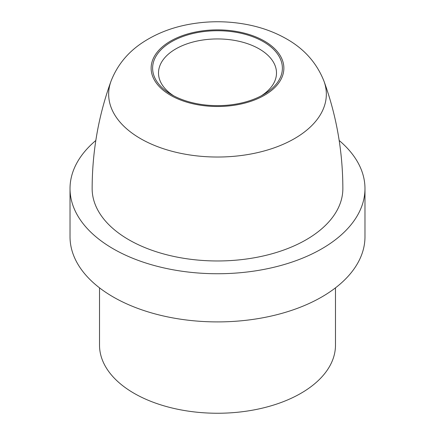 <?xml version="1.0" encoding="UTF-8"?>
<svg xmlns="http://www.w3.org/2000/svg" width="435" height="435" viewBox="0 0 435 435"><rect width="100%" height="100%" fill="white"/><g stroke="black" fill="none" stroke-linecap="round" stroke-linejoin="round"><path stroke-width="0.65" d="M173.799 95.879A58.991 34.055 180 0 1 158.509 72.998A58.991 34.055 180 0 1 217.5 38.943A58.991 34.055 180 0 1 276.491 72.998A58.991 34.055 180 0 1 261.201 95.879M171.618 94.672A64.891 37.464 0 0 0 263.382 94.672A64.891 37.464 0 0 0 263.382 41.695A64.891 37.464 0 0 0 171.618 41.695A64.891 37.464 0 0 0 171.618 94.672L171.618 94.672M335.483 287.85L335.483 345.134A117.983 68.116 180 0 1 217.5 413.25A117.983 68.116 180 0 1 99.517 345.134L99.517 287.85M111.001 81.231C98.506 115.618 92.22 151.407 92.144 188.594A125.356 72.373 0 0 0 128.863 239.772A125.356 72.373 0 0 0 265.464 255.459A125.356 72.373 0 0 0 342.856 188.605C342.78 151.407 336.494 115.618 323.999 81.231C316.81 63.059 304.326 48.948 286.545 38.9C274.784 32.195 261.821 27.448 247.645 24.67C227.407 20.755 207.185 20.777 186.963 24.746C170.455 28.019 155.676 33.946 142.626 42.527C127.77 52.303 117.232 65.206 111.001 81.231A108.837 62.836 0 0 0 217.5 157.03A108.837 62.836 0 0 0 323.999 81.231M70.024 188.594L70.024 236.765A147.476 85.146 0 0 0 217.5 321.905A147.476 85.146 0 0 0 364.976 236.765L364.976 188.594A147.476 85.146 180 0 1 273.936 267.259A147.476 85.146 180 0 1 113.22 248.804A147.476 85.146 180 0 1 70.024 188.594A147.476 85.146 180 0 1 95.82 140.489M339.18 140.489A147.476 85.146 180 0 1 364.976 188.594M264.426 41.091A66.365 38.313 0 0 0 153.397 58.268A66.365 38.313 0 0 0 234.677 105.194A66.365 38.313 0 0 0 264.426 41.091"/></g></svg>
